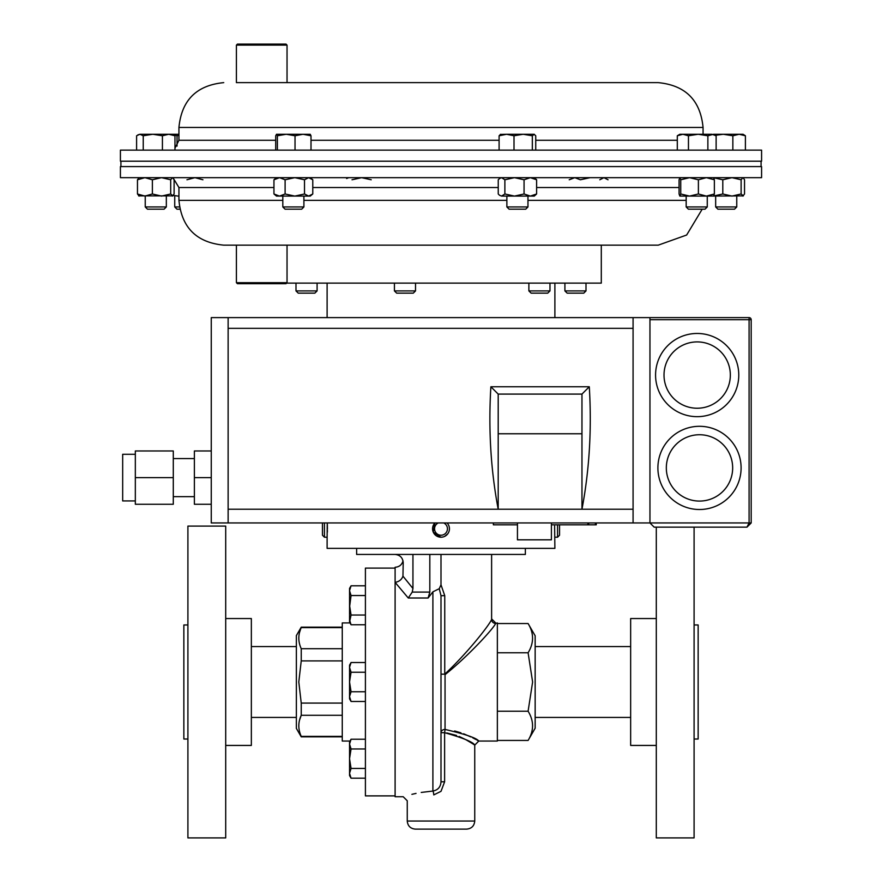 <?xml version="1.0" encoding="UTF-8"?>
<svg xmlns="http://www.w3.org/2000/svg" width="882" height="882" viewBox="0 0 882 882"><rect width="100%" height="100%" fill="white"/><g stroke="black" fill="none" stroke-linecap="round" stroke-linejoin="round"><path stroke-width="1.32" d="M225.704 618.558L251.348 618.558L251.348 745.433L225.704 745.433M187.91 681.995L187.91 837.9L225.704 837.9L225.704 526.091L187.91 526.091L187.91 681.995M187.91 624.963L183.853 624.963L183.853 739.028L187.91 739.028M444.616 732.688L441 732.688A4.046 3.252 180 0 1 445.046 729.436C465.321 734.166 476.567 738.036 478.794 741.045C476.622 738.058 465.376 734.188 445.046 729.436L444.616 732.688C463.138 737.947 473.182 742.082 474.748 745.103C473.138 742.06 463.094 737.925 444.616 732.688L444.616 781.794L441 791.341L433.768 794.903C399.281 801.815 399.281 801.815 433.768 794.903A4.046 0.871 85.9 0 0 432.897 791.044C394.419 797.703 394.419 797.703 432.897 791.044L421.232 792.433M416.039 793.403L411.894 794.34M395.103 554.436C399.987 554.954 402.688 557.656 403.206 562.54L402.953 576.144L412.941 588.481L412.236 592.087L429.821 592.087L428.112 598.007L408.267 598.007L395.103 582.352L395.103 796.733L403.206 796.733L407.252 800.779L407.252 821.032L474.748 821.032C474.262 825.949 471.561 828.65 466.644 829.124L415.356 829.124C410.439 828.65 407.738 825.949 407.252 821.032M439.247 588.702L432.897 591.822L432.897 791.044C437.935 790.096 440.636 787.009 441 781.794L441 595.681L439.247 588.702L441 584.81L444.748 595.681L441 595.681M477.008 740.064L478.794 741.045L497.36 741.045L497.36 622.935L495.673 623.431C493.666 628.304 468.618 655.8 445.046 674.664L445.046 729.436M446.832 732.953L456.567 735.456M459.136 736.459L465.994 739.766M466.016 739.778L472.344 743.526M472.498 743.625L474.748 745.103L474.748 821.032M528.097 740.439L535.154 728.223L535.154 635.768L528.097 623.541C534.04 633.265 534.04 643 528.097 652.768L532.618 681.995L528.097 711.223C534.04 720.936 534.04 730.682 528.097 740.439L497.36 740.439M525.363 548.361L525.363 554.436L356.637 554.436L356.637 548.361M694.09 739.028L698.147 739.028L698.147 624.963L694.09 624.963M656.296 527.16L656.296 837.9L694.09 837.9L694.09 527.16M656.296 745.433L630.652 745.433L630.652 618.558L656.296 618.558M299.505 632.57L301.236 627.157L296.363 635.591L296.363 728.4L301.236 736.834L342.26 736.834M342.26 627.609L301.236 627.609C298.017 634.599 298.017 641.633 301.236 648.7L301.236 660.905L298.8 681.995L301.236 703.086L342.26 703.086M350 741.045L342.26 741.045L342.26 622.935L350 622.935M395.103 795.884L365.413 795.884L365.413 568.107L395.103 568.107M447.813 533.764L444.539 536.443A8.434 8.434 0 0 1 434.914 522.949L433.238 532.1L441 537.226L439.192 537.028M327.332 524.294L327.42 529.189M327.409 530.358L327.376 532.155M327.123 537.061L327.266 522.949M554.613 525.948L554.888 548.361L327.112 548.361L327.112 537.226L324.444 537.226L324.444 522.949M324.444 537.226L322.459 535.231L322.459 522.949M286.595 283.122L601.292 283.122L601.292 245.152M441 537.226L442.808 537.028M438.277 522.949A6.45 6.45 0 0 0 435.157 531.504A6.45 6.45 0 0 0 447.45 528.803A6.45 6.45 0 0 0 443.723 522.949M437.461 536.443L436.226 535.749M435.113 534.834L434.187 533.764M433.448 532.541L432.919 531.218M432.621 529.817L432.577 528.395M432.764 526.973L433.183 525.617M433.834 524.338L434.683 523.202M557.556 524.812L557.556 537.226L554.888 537.182M559.541 524.812L559.541 535.231L557.556 537.226M135.332 500.932L122.675 500.932L122.675 454.285L135.332 454.285M173.291 496.654L194.382 496.654M173.291 458.574L194.382 458.574M551.404 522.949L551.404 539.817L517.447 539.817L517.447 522.949M697.177 416.668A41.597 41.597 0 0 1 655.569 375.07A41.597 41.597 0 0 1 697.177 333.462A41.597 41.597 0 0 1 738.774 375.07A41.597 41.597 0 0 1 697.177 416.668A41.597 41.597 0 0 0 738.774 375.07A41.597 41.597 0 0 0 697.177 333.462M699.492 509.509A41.597 41.597 0 0 1 657.895 467.901A41.597 41.597 0 0 1 699.492 426.304A41.597 41.597 0 0 1 741.101 467.901A41.597 41.597 0 0 1 699.492 509.509A41.597 41.597 0 0 0 741.101 467.901A41.597 41.597 0 0 0 699.492 426.304M135.332 477.614L135.332 450.967L173.291 450.967L173.291 504.261L135.332 504.261L135.332 477.614L173.291 477.614M211.261 450.967L194.382 450.967L194.382 504.261L211.261 504.261M228.129 522.949L228.129 317.608L211.261 317.608L211.261 522.949L649.957 522.949L654.168 527.16L746.966 527.16L751.188 522.949L751.188 319.714L649.957 319.714M228.129 317.608L749.083 317.608A2.106 2.106 0 0 1 751.188 319.714M649.957 317.608L649.957 522.949L654.168 527.16M746.966 527.16L751.188 522.949L749.083 522.949L746.966 527.16M228.129 509.234L581.966 509.234C589.419 469.786 591.855 428.972 589.286 386.768L490.877 386.768L498.198 394.089L498.198 433.768L581.966 433.768L581.966 509.234L633.078 509.234L633.078 328.336L228.129 328.336M498.198 433.768L498.198 509.234C490.745 469.786 488.308 428.972 490.877 386.768M633.078 317.608L633.078 328.336M633.078 522.949L633.078 509.234M589.286 386.768L581.966 394.089L581.966 433.768M581.966 394.089L498.198 394.089M194.382 477.614L211.261 477.614M587.864 522.949L587.864 524.812L596.265 524.812L596.265 522.949M493.369 522.949L493.369 524.812L517.447 524.812M551.404 524.812L587.864 524.812M444.539 536.443A8.434 8.434 0 0 0 447.086 522.949M299.604 731.795L299.351 730.77M299.505 720.241L301.236 715.291C298.017 722.281 298.017 729.304 301.236 736.382L342.26 736.382M342.26 715.291L301.236 715.291L301.236 703.086M342.26 660.905L301.236 660.905M301.236 648.7L342.26 648.7M403.03 560.853C401.894 564.844 399.248 566.983 395.103 567.258L395.103 582.352C399.072 581.701 401.685 579.639 402.953 576.144M408.267 598.007L412.236 592.087M444.748 595.681L444.748 674.168C466.798 653.76 489.653 624.754 491.616 619.418A4.046 4.013 180 0 0 495.673 623.431M444.748 674.168L441 674.168L444.748 674.168M491.616 619.418L491.616 554.436M441 584.81L441 554.436M429.821 592.087L429.821 554.436M432.897 591.822L428.112 598.007M412.941 588.481L412.941 554.436M476.082 739.568L472.785 737.87M470.9 736.944L463.645 733.813M460.911 732.821L454.638 730.98M444.616 781.794L441 781.794M528.097 711.223L497.36 711.223M528.097 652.768L497.36 652.768M528.097 623.541L497.36 623.541M349.967 763.691L349.548 758.707L349.548 773.382M351.058 739.226L349.548 741.839L349.548 758.707L351.058 748.972L349.548 744.099L351.058 739.226L365.413 739.226M349.548 773.327L349.548 775.587L351.058 778.189L349.548 773.327L351.058 768.454L349.548 758.707M365.413 768.454L351.058 768.454M365.413 748.972L351.058 748.972M365.413 778.189L351.058 778.189M351.058 662.514L349.548 665.127L349.548 696.604L351.058 691.742L349.548 681.995L351.058 672.249L349.548 667.387L351.058 662.514L365.413 662.514M351.058 701.477L349.548 698.864L349.548 696.604L351.058 701.477L365.413 701.477M349.9 665.083L349.548 667.387M365.413 672.249L351.058 672.249M365.413 691.742L351.058 691.742M349.592 606.915L351.058 595.537L349.548 590.664L351.058 585.802L365.413 585.802M349.702 621.369L351.058 615.019L349.548 605.284L349.548 622.152L351.058 624.765L349.548 619.892M365.413 595.537L351.058 595.537M365.413 615.019L351.058 615.019M365.413 624.765L351.058 624.765M351.058 585.802L349.548 588.404L349.548 605.284M282.857 206.95L303.904 206.95L303.904 196.091L276.485 196.091L273.949 193.985L279.528 196.091L285.107 193.985L285.107 179.774L279.528 177.668L273.949 179.774L273.949 193.985M282.813 196.091L282.813 206.95L285.051 209.188L301.644 209.188M736.757 206.95L734.53 209.188L717.904 209.188L715.666 206.95L736.757 206.95L736.757 196.091M166.334 206.95L164.096 209.188L147.47 209.188L145.243 206.95L166.334 206.95L166.334 196.091M586.001 290.917L583.774 293.144L567.148 293.144L564.91 290.917L586.001 290.917L586.001 283.122M317.09 290.917L314.852 293.144L298.226 293.144L295.999 290.917L317.09 290.917L317.09 283.122M549.971 290.917L547.744 293.144L531.118 293.144L528.88 290.917L549.971 290.917L549.971 283.122M415.521 290.917L413.283 293.144L396.657 293.144L394.43 290.917L415.521 290.917L415.521 283.122M120.415 177.668L761.585 177.668L761.585 166.599L120.415 166.599L120.415 177.668M236.409 282.681L287.036 282.681L286.022 283.695L237.423 283.695L236.409 282.681L236.409 245.152L223.741 245.152L658.259 245.152L686.648 235.02L702.193 209.188M179.421 206.95L174.735 206.95L176.973 209.188L179.807 209.188M236.409 45.114L237.423 44.1L286.022 44.1L287.036 45.114L236.409 45.114L236.409 82.632L263.079 82.632M523.974 150.127L120.415 150.127L120.415 161.197L761.585 161.197L761.585 150.127L523.974 150.127M287.036 45.114L287.036 82.632L658.259 82.632L236.409 82.632M707.265 206.95L705.027 209.188L688.401 209.188L686.174 206.95L707.265 206.95L707.265 196.091M713.714 177.778L722.799 179.774L722.799 193.985L731.961 196.091L741.123 193.985L743.35 195.881L706.372 196.091L714.365 193.985L713.527 196.091M527.965 206.95L525.738 209.188L509.112 209.188L506.874 206.95L527.965 206.95L527.965 196.091M285.107 179.774L294.808 177.668L304.51 179.774L304.51 193.985L308.645 196.091L312.779 193.985L310.232 196.091L294.808 196.091L285.107 193.985M276.485 177.668L273.949 179.774M304.51 193.985L294.808 196.091M304.51 179.774L308.645 177.668L312.779 179.774L312.779 193.985M310.232 177.668L312.779 179.774M722.799 179.774L731.961 177.668L741.123 179.774L741.123 193.985M742.82 196.091L744.529 193.985L744.529 179.774L743.085 177.668M741.123 179.774L742.82 177.668M713.714 195.98L722.799 193.985M139.18 177.668L137.471 179.774L144.924 177.668L152.377 179.774L152.377 193.985L161.538 196.091L170.689 193.985L172.927 195.881L138.65 195.881M139.18 196.091L137.471 193.985L137.471 179.774M152.377 193.985L144.924 196.091L137.471 193.985M152.377 179.774L161.538 177.668L170.689 179.774L170.689 193.985M172.398 196.091L174.107 193.985L174.107 179.774L172.663 177.668M170.689 179.774L172.398 177.668M177.028 146.103L177.028 135.773L178.936 135.266M172.828 134.373L177.028 135.773M178.936 134.273L168.407 134.273M534.294 134.273L523.169 134.273L532.331 135.773L534.294 134.273M500.811 134.273L499.102 135.773L506.555 134.273L500.281 134.417M506.555 134.273L523.169 134.273L514.008 135.773L506.555 134.273M534.04 134.273L535.738 135.773L535.738 150.127M499.102 150.127L499.102 135.773M514.008 150.127L514.008 135.773M532.331 150.127L532.331 135.773M168.694 134.273L139.918 134.273L143.237 135.773L152.829 134.273L162.42 135.773L168.694 134.273L174.967 135.773L172.663 134.273M137.846 134.891L139.918 134.273L136.6 135.773L136.6 150.127M162.42 150.127L162.42 135.773M174.967 150.127L174.967 135.773M143.237 150.127L143.237 135.773M310.299 134.307L286.209 134.273L295.029 135.773L303.022 134.273L311.004 135.773L310.177 134.273M276.485 134.273L286.209 134.273L277.389 135.773L276.551 134.273L275.713 135.773L275.713 150.127M311.004 150.127L311.004 135.773M277.389 150.127L277.389 135.773M295.029 150.127L295.029 135.773M682.877 134.273L679.846 134.273L677.299 135.773L682.877 134.273L688.456 135.773L698.158 134.273L682.877 134.273M698.158 134.273L711.995 134.273L716.129 135.773L713.593 134.273L707.871 135.773L698.158 134.273M677.299 150.127L677.299 135.773M688.456 150.127L688.456 135.773M707.871 150.127L707.871 135.773M716.129 150.127L716.129 135.773M715.39 135.31L723.262 134.273L732.854 135.773L739.127 134.273L713.593 134.273M739.127 134.273L743.085 134.273L745.4 135.773L739.127 134.273M732.854 150.127L732.854 135.773M745.4 150.127L745.4 135.773M173.324 195.429L178.131 196.091M186.951 179.774L194.944 177.668L202.926 179.774M346.626 178.528L348.71 177.668M352.028 179.774L361.62 177.668L371.212 179.774M599.793 179.774L603.916 177.668L608.051 179.774M569.221 179.774L574.799 177.668L580.378 179.774L590.08 177.668M706.372 196.091L689.559 196.091L698.39 193.985L706.372 196.091M679.846 196.091L680.739 193.985L689.559 196.091L679.846 196.091L679.074 193.985L679.074 179.774L679.901 177.668L680.739 179.774L689.559 177.668L698.39 179.774L706.372 177.668L714.365 179.774L714.365 193.985M713.527 177.668L714.365 179.774M680.739 179.774L680.739 193.985M698.39 179.774L698.39 193.985M530.336 196.091L514.471 196.091L524.062 193.985L530.336 196.091L536.609 193.985L534.294 196.091L530.336 196.091M514.471 196.091L501.56 196.091L504.879 193.985L514.471 196.091M501.56 196.091L499.477 195.22L501.56 196.091M500.546 177.668L498.242 179.774L498.242 193.985L499.477 195.22M499.477 178.528L501.56 177.668L504.879 179.774L514.471 177.668L524.062 179.774L530.336 177.668L536.609 179.774L534.294 177.668M536.609 179.774L536.609 193.985M524.062 179.774L524.062 193.985M504.879 179.774L504.879 193.985M697.177 341.907A33.163 33.163 0 0 0 664.014 375.07A33.163 33.163 0 0 0 697.177 408.234A33.163 33.163 0 0 0 730.34 375.07A33.163 33.163 0 0 0 697.177 341.907M699.492 434.738A33.163 33.163 0 0 0 666.329 467.901A33.163 33.163 0 0 0 699.492 501.075A33.163 33.163 0 0 0 732.666 467.901A33.163 33.163 0 0 0 699.492 434.738M649.957 522.949L749.083 522.949L749.083 317.608M588.702 522.949L588.702 524.812M595.427 522.949L595.427 524.812M223.741 245.152C196.521 242.495 181.582 227.556 178.936 200.346L282.813 200.346M303.904 200.346L506.874 200.346M178.936 200.346L178.936 187.524L273.949 187.524M312.779 187.524L498.242 187.524M536.609 187.524L679.074 187.524M703.064 134.273L703.064 127.449L178.936 127.449C181.582 100.228 196.521 85.3 223.741 82.632M499.102 140.271L311.004 140.271M275.713 140.271L178.936 140.271L174.967 148.176M677.299 140.271L535.738 140.271M527.965 200.346L686.174 200.346M251.348 646.561L296.363 646.561M630.652 646.561L535.154 646.561M327.112 283.122L327.112 317.608M554.888 283.122L554.888 317.608M301.236 627.157L342.26 627.157M630.652 717.43L535.154 717.43M495.673 622.935L491.616 618.888M478.794 741.045L474.748 745.103M251.348 717.43L296.363 717.43M301.677 209.188L303.904 206.95M145.243 206.95L145.243 196.091M295.999 290.917L295.999 283.122M528.88 290.917L528.88 283.122M394.43 290.917L394.43 283.122M174.735 206.95L174.735 196.091M178.936 127.449L178.936 140.271M761.078 166.599L761.078 161.197M506.874 206.95L506.874 196.091M686.174 206.95L686.174 196.091M120.922 166.599L120.922 161.197M703.064 127.449C700.418 100.228 685.479 85.3 658.259 82.632M287.036 282.681L287.036 245.152M178.936 187.524L173.611 178.77M564.91 290.917L564.91 283.122M715.666 206.95L715.666 196.091"/></g></svg>
